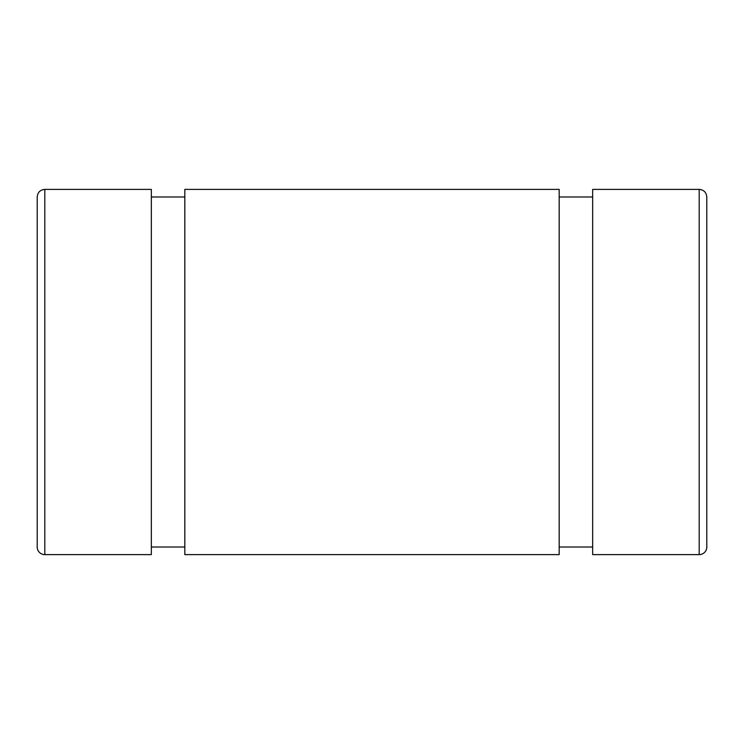 <?xml version="1.0" encoding="UTF-8"?>
<svg xmlns="http://www.w3.org/2000/svg" width="744" height="744" viewBox="0 0 744 744"><rect width="100%" height="100%" fill="white"/><g stroke="black" fill="none" stroke-linecap="round" stroke-linejoin="round"><path stroke-width="1.12" d="M706.8 547.007L706.8 196.993C706.307 192.324 703.768 189.794 699.193 189.385L699.193 554.615A7.607 7.607 0 0 0 706.8 547.007M699.193 189.385L592.661 189.385L592.661 554.615L699.193 554.615M44.807 554.615A7.607 7.607 0 0 1 37.2 547.007L37.2 196.993C37.693 192.324 40.232 189.794 44.807 189.385L151.339 189.385L151.339 554.615L44.807 554.615L44.807 189.385M184.819 189.385L184.819 554.615L559.181 554.615L559.181 189.385L184.819 189.385M151.339 547.007L184.819 547.007M151.339 196.993L184.819 196.993M559.181 547.007L592.661 547.007M559.181 196.993L592.661 196.993"/></g></svg>

